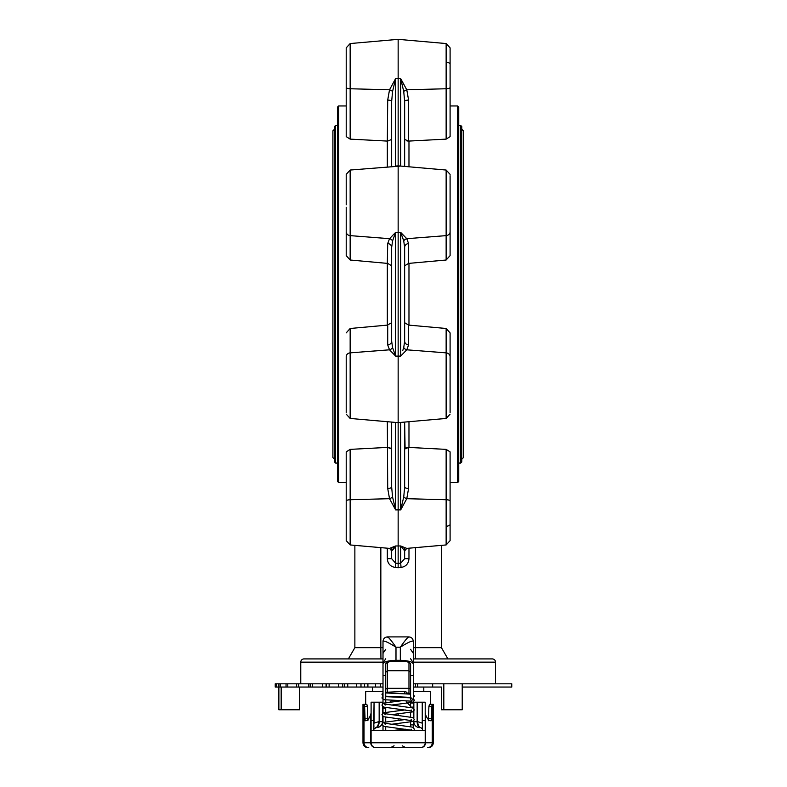 <?xml version="1.0" encoding="UTF-8"?>
<svg xmlns="http://www.w3.org/2000/svg" width="787" height="787" viewBox="0 0 787 787"><rect width="100%" height="100%" fill="white"/><g stroke="black" fill="none" stroke-linecap="round" stroke-linejoin="round"><path stroke-width="1.18" d="M411.021 697.892A1.623 1.407 90 0 1 410.568 701.099L411.69 701.394L411.139 700.302M406.131 693.888A1.623 0.807 90 0 0 406.269 693.003A1.623 0.807 90 0 0 405.433 691.38A1.623 0.807 90 0 0 404.646 693.003A1.623 0.807 90 0 0 404.754 693.819M423.8 691.38L423.8 687.051M372.497 691.38L372.497 687.051M413.303 691.38L430.617 691.38L430.617 704.365M371.1 712.727L370.775 714.566C369.044 718.934 367.165 720.99 365.129 720.735L364.607 706.529L364.066 704.365L362.984 704.365L362.984 727.522L363.466 721.669M394.08 745.791L390.519 747.65L398.153 747.65L375.97 747.65A4.87 4.87 0 0 1 371.1 742.78A4.87 4.87 0 0 0 375.97 747.65M413.844 708.625L413.844 702.201L425.206 702.201L425.206 742.78A4.87 4.87 0 0 1 420.337 747.65L398.153 747.65L405.777 747.65L402.216 745.791M462.225 683.805L443.819 683.805L443.819 709.776L462.225 709.776L462.225 683.805L511.766 683.805L511.766 687.051L462.225 687.051M276.267 683.805L276.267 687.051L275.234 687.051L275.234 683.805L383.003 683.805M413.303 687.051L432.663 687.051L432.663 683.805L443.819 683.805M413.303 683.805L432.663 683.805M334.524 461.979L334.524 294.249L334.524 459.274L332.901 457.65L332.901 130.849L334.524 129.225L334.524 294.249L334.524 126.52L335.606 125.438L335.606 463.061L334.524 461.979M461.772 294.249L461.772 461.979L460.69 463.061L460.69 125.438L461.772 126.52L461.772 294.249M450.095 175.767L450.095 207.286M391.66 322.7L387.332 325.12L387.332 263.379L350.156 260.015L346.211 255.608L346.211 207.286M457.66 105.96L458.742 107.042L458.742 481.457L457.66 482.539L457.66 105.96L450.095 105.96L450.095 99.457L450.095 109.973M337.554 481.457L337.554 107.042L338.636 105.96L338.636 482.539L337.554 481.457M334.849 658.916L354.327 658.916M401.114 233.513L403.485 240.114M346.211 412.732L346.211 356.688A4.329 3.837 0 0 1 350.156 352.861L350.156 418.448L398.153 422.649L446.14 418.448L446.14 328.484L408.591 325.09L404.646 322.7M387.332 166.795L387.332 141.08L350.156 139.122L346.211 136.623L346.211 87.465A4.329 1.299 0 0 0 350.156 88.754L350.156 43.551L398.153 39.35L398.153 164.788M450.095 501.034L450.095 540.639L446.14 544.948L446.14 499.735A4.329 1.299 0 0 1 450.095 501.034L450.095 451.876L446.14 449.377L408.591 447.41L404.646 449.072L404.646 487.123L404.646 422.078L405.079 448.344M446.14 328.484L450.095 332.891L450.095 412.732M450.095 47.859L450.095 136.623L446.14 139.122L446.14 43.551L450.095 47.859L446.14 43.551L398.153 39.35M346.211 501.034A4.329 1.299 0 0 1 350.156 499.735L350.156 544.948L346.211 540.639L346.211 451.876L346.211 489.042L346.211 482.539L338.636 482.539M346.211 204.797L346.211 174.36L350.156 170.041L350.156 235.628L389.526 238.687L395.605 232.401L392.565 240.911L391.66 247.374L391.66 341.125A4.329 3.837 0 0 1 387.706 344.952L387.706 325.09M346.211 87.465L346.211 47.859L350.156 43.551L346.211 47.859M450.095 87.465A4.329 1.299 -0 0 1 446.14 88.754L406.771 89.797A4.329 1.348 -20.6 0 0 403.731 91.459L400.691 78.611L406.771 89.797L408.591 100.077L408.591 141.089L446.14 139.122M387.332 141.08L387.706 100.077L389.526 89.797L395.605 78.611L395.605 166.067L398.153 165.85L398.153 563.413L400.691 563.197L400.691 545.971L406.751 548.391L446.14 544.948L450.095 540.639M450.095 204.797L450.095 231.811A4.329 3.837 -0 0 1 446.14 235.628L406.771 238.687A4.329 3.679 -39.3 0 0 403.731 240.911L400.691 232.401L406.771 238.687L408.591 243.547L408.591 263.399L446.14 260.015L446.14 170.041L450.095 174.36M346.211 540.639L350.156 544.948L389.555 548.391L395.605 545.971L392.89 547.634M392.28 547.9L391.66 548.116L391.66 558.711L391.66 550.89L393.943 548.569M383.003 662.162L300.762 662.162A3.246 3.246 0 0 1 304.008 658.916L383.003 658.916M413.303 658.916L492.288 658.916A3.246 3.246 0 0 1 495.535 662.162L495.535 683.805M300.762 662.162L300.762 683.805M450.095 332.891L450.095 366.063M408.591 325.09L408.591 344.952L406.771 349.812L400.691 356.098L400.691 232.401L395.605 232.401L395.605 356.098L389.526 349.812L387.706 344.952M395.605 422.432L395.605 509.887L389.526 498.702L387.706 488.422L387.332 421.704M346.211 451.876L350.156 449.377L387.332 447.419M346.211 356.688L346.211 366.063M346.211 332.891L350.156 328.484L387.332 325.12M382.807 722.761L382.462 721.679A5.952 5.952 0 0 1 382.216 723.342A5.952 5.952 0 0 0 382.462 721.679A5.952 5.952 0 0 1 382.216 723.342A5.952 5.952 0 0 0 382.462 721.679L382.462 716.022M398.153 713.947L398.153 715.511M398.153 718.757L398.153 720.321M410.598 707.434L410.598 701.109M410.598 699.387L410.598 675.58L413.303 675.58L413.303 663.992C412.477 661.778 408.148 660.559 400.317 660.332L400.317 647.209C408.148 642.271 412.477 640.333 413.303 641.415L413.303 663.992M410.598 707.11L413.303 707.11L413.303 702.004M413.303 699.722L413.303 675.58M383.003 703.401L383.003 675.58L385.709 675.58L385.709 663.992L385.709 672.334L387.332 670.711L387.332 662.428M385.709 702.624L385.709 699.899M385.709 698.364L385.709 675.58M413.303 707.11L413.214 708.162M413.303 727.454L413.303 721.236M413.303 717.833L413.303 711.625M383.003 730.336L383.003 726.047M383.003 722.643L383.003 716.436M383.003 713.022L383.003 706.815M383.003 675.58L383.003 641.415C383.83 640.333 388.158 642.271 395.989 647.209C390.765 639.713 387.883 636.368 387.332 637.175M408.974 637.175C408.423 636.368 405.531 639.713 400.317 647.209L395.989 647.209L395.989 660.332L400.317 660.332M395.989 660.332C388.158 660.559 383.83 661.778 383.003 663.992M410.598 726.667L410.598 722.023M410.598 717.055L410.598 712.402M406.19 701.906L410.598 706.057M390.027 701.984L391.906 700.233M410.598 675.58L410.598 663.992C409.938 662.241 406.515 661.277 400.317 661.09L395.989 661.09C389.781 661.277 386.358 662.241 385.709 663.992M385.709 721.856L385.709 717.213M385.709 712.245L385.709 708.162L383.003 708.162M385.709 730.336L385.709 726.824M408.974 662.428L408.974 670.711L410.598 672.334L410.598 663.992M385.827 707.611L385.709 708.162M410.598 703.037L413.303 703.037L410.598 703.057M398.153 709.136L398.153 710.7M461.448 658.916L441.969 658.916M346.211 222.436L346.211 255.608M401.075 546.257L404.646 550.89L404.646 558.711L400.691 563.197L401.065 567.447C405.954 566.571 408.581 563.659 408.974 558.711L404.646 558.711L404.646 548.116M394.228 548.165L395.605 545.971L395.605 563.197L391.66 558.711L387.332 558.711C387.725 563.669 390.352 566.581 395.231 567.447L395.605 563.197L398.153 563.413L398.153 567.712L395.231 567.447M380.839 547.634L380.839 647.671L354.868 647.671L348.375 658.916M415.467 547.634L415.467 647.671L413.303 647.671M383.003 647.671L380.839 647.671L380.938 658.916M387.332 263.379L387.706 243.547L389.526 238.687A4.329 3.679 -140.7 0 1 392.565 240.911M450.095 222.436L450.095 255.608L446.14 260.015M441.438 545.361L441.438 647.671L415.467 647.671L415.359 658.916M354.868 545.361L354.868 647.671M441.438 647.671L447.931 658.916M450.095 482.539L450.095 489.042L450.095 482.539L457.66 482.539M408.591 488.422L406.771 498.702L400.691 509.887L403.731 497.04L404.646 487.123A4.329 1.299 0 0 0 408.591 488.422L408.591 447.41M450.095 489.042L450.095 478.526M450.095 231.811L450.095 255.608M338.636 105.96L346.211 105.96L346.211 99.457L346.211 109.973M400.691 423.495L400.691 509.887L395.605 509.887L392.565 497.04L391.66 487.123L391.66 449.072L387.706 447.41L389.939 447.744M387.706 141.089L391.66 139.427L391.66 101.375L391.66 166.411M408.591 141.089L404.646 139.427L404.646 101.375L404.646 166.411L404.646 101.375A4.329 1.299 180 0 1 408.591 100.077M408.591 243.547A4.329 3.837 180 0 0 404.646 247.374L404.646 341.125A4.329 3.837 0 0 0 408.591 344.952M387.706 488.422A4.329 1.299 0 0 0 391.66 487.123L391.66 422.078M391.66 558.711L391.66 548.116M400.691 545.971L395.605 545.971L391.66 550.89L389.555 548.391L391.66 550.89M404.646 101.375L403.731 91.459M404.646 265.799L408.591 263.399M404.646 247.374L403.731 240.911M450.095 356.688A4.329 3.837 0 0 0 446.14 352.861L406.771 349.812A4.329 3.679 39.3 0 1 403.731 347.588L404.646 341.125M402.698 350.727L403.731 347.588M446.14 449.377L446.14 499.735L406.771 498.702A4.329 1.348 20.6 0 1 403.731 497.04M392.565 497.04A4.329 1.348 -20.6 0 1 389.526 498.702L350.156 499.735L350.156 449.377M391.66 265.799L387.706 263.399M387.706 243.547A4.329 3.837 180 0 1 391.66 247.374M400.691 356.098L395.605 356.098L392.565 347.588L391.66 341.125M392.565 347.588A4.329 3.679 -39.3 0 1 389.526 349.812L350.156 352.861L350.156 328.484M387.706 100.077A4.329 1.299 180 0 1 391.66 101.375L392.565 91.459A4.329 1.348 -159.4 0 0 389.526 89.797L350.156 88.754L350.156 139.122M350.156 170.041L400.691 166.067L400.691 78.611L395.605 78.611L392.565 91.459M405.777 447.951L407.725 447.478M407.804 141.03L406.367 140.755M404.607 99.457L404.636 101.011M299.572 687.051L299.572 709.776L278.873 709.776L278.873 687.051M281.166 687.051L281.166 709.776M443.819 709.776L441.527 709.776L441.527 687.051L432.663 687.051M439.185 687.051L441.527 687.051M296.689 687.051L383.003 687.051M296.689 683.805L296.571 687.051L276.267 687.051M422.245 702.201L422.245 723.174L417.72 721.679A5.952 3.158 90 0 0 420.878 727.631L419.796 727.631A5.952 5.952 0 0 1 413.844 721.679A5.952 5.952 0 0 0 419.796 727.631A5.952 5.952 0 0 1 413.844 721.679L413.844 720.833M381.931 724.129A5.952 5.952 0 0 1 376.511 727.631L375.429 727.631L376.511 727.631A5.952 5.952 0 0 0 381.931 724.129A5.952 5.952 0 0 1 376.511 727.631A5.952 5.952 0 0 0 381.931 724.129A5.952 5.952 0 0 1 376.511 727.631M373.855 728.005L373.805 729.254L375.429 727.631A5.952 3.158 -90 0 0 378.577 721.679L374.061 723.174L374.061 702.201L382.462 702.201L382.462 703.814M373.855 728.093L373.805 729.254L375.999 727.631A5.952 3.158 90 0 0 379.157 721.679L378.577 721.679M422.314 725.171L422.452 728.3M422.501 723.174L422.501 729.254L420.878 727.631M413.844 718.246L413.844 711.212M373.914 726.794L373.805 723.174M382.462 713.435L382.462 706.401M413.785 747.65L420.337 747.65A4.87 4.87 0 0 0 425.206 742.78L425.521 742.78A4.87 4.722 90 0 1 420.799 747.65M422.501 702.201L422.501 720.597L425.206 720.597M422.501 720.597L422.501 730.336M374.061 702.201L373.805 720.597L371.1 720.597L371.1 702.201L373.805 702.201M373.805 730.336L373.805 720.597M425.206 730.336L371.1 730.336L371.1 720.597M371.1 730.336L371.1 742.78L425.206 742.78M425.521 714.566L425.521 742.78L433.322 742.78L433.322 704.365L432.27 704.365L431.699 706.529L431.178 720.735C429.131 720.99 427.252 718.934 425.521 714.566L425.206 712.727M428.384 720.735L428.905 706.529L429.446 704.365L432.24 704.365L432.27 742.78A4.87 4.722 90 0 1 427.548 747.65M367.913 720.735L367.391 706.529L366.85 704.365L364.066 704.365M365.689 704.365L365.689 691.38L383.003 691.38M417.661 683.805L417.661 687.051M408.974 263.379L408.974 325.12M495.535 662.162L413.303 662.162M408.974 421.704L408.974 447.419M410.598 724.896L413.303 724.896M410.598 689.914A1.623 1.584 180 0 0 408.974 688.33L387.332 688.33L387.332 670.711L408.974 670.711L408.974 693.022L406.269 693.022M387.332 692.176L387.332 688.33A1.623 1.584 180 0 0 385.709 689.914M410.539 702.791L410.539 705.949M385.758 702.614L385.758 699.909M383.003 707.11L383.653 707.11M408.974 548.205L408.974 558.711M401.065 567.447L398.153 567.712M387.332 558.711L387.332 548.205M346.211 231.811A4.329 3.837 0 0 0 350.156 235.628L350.156 260.015M408.974 141.08L408.974 166.795M446.14 526.237A4.329 1.997 0 0 0 450.095 524.25M446.14 62.262A4.329 1.997 0 0 1 450.095 64.249M395.605 166.067L395.605 165.004M415.438 683.805L415.438 687.051M380.406 683.805L380.406 687.051M375.596 683.805L375.596 687.051M367.903 683.805L367.903 687.051M364.529 683.805L364.529 687.051M360.987 683.805L360.987 687.051M356.403 683.805L356.403 687.051M347.756 683.805L347.756 687.051M344.588 683.805L344.588 687.051M342.699 683.805L342.699 687.051M338.469 683.805L338.469 687.051M329.133 683.805L329.133 687.051M326.271 683.805L326.271 687.051M326.093 683.805L326.093 687.051M322.355 683.805L322.355 687.051M312.606 683.805L312.606 687.051M310.147 683.805L310.147 687.051L310.117 683.805M308.543 683.805L308.543 687.051M298.686 683.805L298.686 687.051M287.786 683.805L287.786 687.051M280.241 683.805L280.241 687.051M417.72 721.679L417.149 721.679A5.952 3.158 90 0 0 420.297 727.631M417.149 702.201L417.149 721.679L413.303 721.679M379.157 702.201L379.157 721.679L382.462 721.679A5.952 5.952 0 0 1 382.216 723.342M375.497 747.65A4.87 4.722 -90 0 1 370.775 742.78L371.1 742.78M368.759 747.65A4.87 4.722 -90 0 1 364.027 742.78L370.775 742.78L370.775 714.566M362.984 727.522L362.984 742.78L364.027 742.78L364.027 704.365M428.905 706.529L431.699 706.529M428.905 718.57L431.699 718.57M364.607 718.57L367.391 718.57M364.607 706.529L367.391 706.529M385.709 692.944L410.598 694.144M413.303 694.537L414.385 696.092L413.303 697.656M383.003 696.397L381.921 697.951L383.81 699.702L410.696 701.119M385.709 696.652L410.598 697.853M383.003 695.797L381.921 694.242L383.003 692.688M385.709 692.285L405.433 691.38M391.031 705.103L412.673 702.279L414.385 700.302L413.303 698.59M411.139 709.913L411.69 711.015L383.623 707.09L381.921 705.103L383.623 703.125L402.137 700.666M391.031 714.724L412.673 711.901L414.385 709.913L412.673 707.926L384.607 704.011L385.168 705.103M411.139 719.534L411.69 720.636L383.623 716.711L381.921 714.724L383.623 712.737L405.266 709.913M391.031 724.345L412.673 721.522L414.385 719.534L412.673 717.547L384.607 713.622L385.168 714.724M411.139 729.156L411.69 730.257L383.623 726.332L381.921 724.345L383.623 722.358L405.266 719.534M413.942 730.336L414.385 729.156L412.673 727.168L384.607 723.243L385.168 724.345M405.266 729.156L394.228 730.336M410.598 697.4L385.709 696.19M335.606 463.061L337.554 463.061M458.742 463.061L460.69 463.061M461.772 129.225L463.395 130.849L463.395 457.65L461.772 459.274M385.709 649.314L383.003 653.328M385.709 658.817L383.003 662.831M410.598 649.314L413.303 653.328M410.598 658.817L413.303 662.831M413.303 641.415C413.027 638.66 411.522 637.155 408.787 636.899L387.509 636.899C384.774 637.155 383.269 638.66 383.003 641.415M403.21 661.208L393.087 661.208M408.974 693.022L410.598 694.646M382.462 707.611L383.003 707.611M446.14 170.041L398.153 165.85M350.156 418.448L346.211 414.139M446.14 418.448L450.095 414.139M404.646 550.89L406.751 548.391L404.646 550.89M458.742 125.438L460.69 125.438M335.606 125.438L337.554 125.438M286.045 683.805L286.045 687.051M278.854 683.805L278.854 687.051M362.984 742.78C363.269 745.742 364.893 747.365 367.854 747.65M433.322 742.78C433.027 745.742 431.404 747.365 428.453 747.65"/></g></svg>
